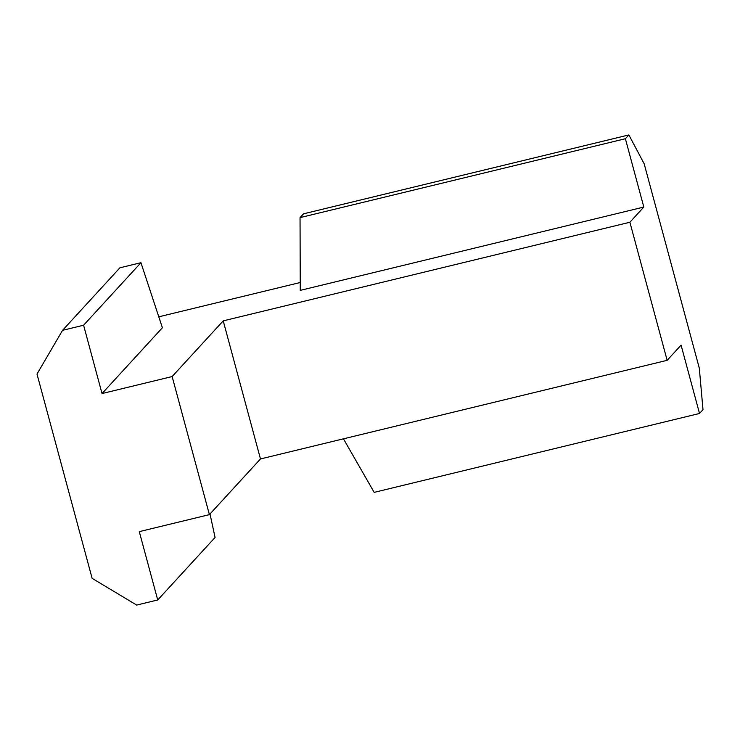 <?xml version="1.0" encoding="UTF-8"?>
<svg xmlns="http://www.w3.org/2000/svg" width="740" height="740" viewBox="0 0 740 740"><rect width="100%" height="100%" fill="white"/><g stroke="black" fill="none" stroke-linecap="round" stroke-linejoin="round"><path stroke-width="1.11" d="M83.592 325.221L140.942 262.7L162.393 327.746L102.028 393.56L83.592 325.221L62.558 330.327L37 374.052L92.121 578.347L136.687 605.07L157.722 599.974L139.287 531.635L209.401 514.633L260.48 458.948L667.147 360.325L681.077 345.136L699.513 413.475L374.172 492.368L343.462 438.82M643.818 207.061L300.255 290.376L300.042 217.625L625.383 138.722L643.818 207.061L629.888 222.25L667.147 360.325M699.513 413.475L703 409.673L699.3 368.122L644.179 163.827L628.87 134.93L625.383 138.722M300.236 282.514L158.786 316.812M300.042 217.625L303.529 213.823L628.87 134.93M102.028 393.56L172.143 376.549L223.221 320.864L629.888 222.25M260.48 458.948L223.221 320.864M209.401 514.633L172.143 376.549M210.012 513.958L215.072 537.453L157.722 599.974M62.558 330.327L119.908 267.797L140.942 262.7"/></g></svg>
